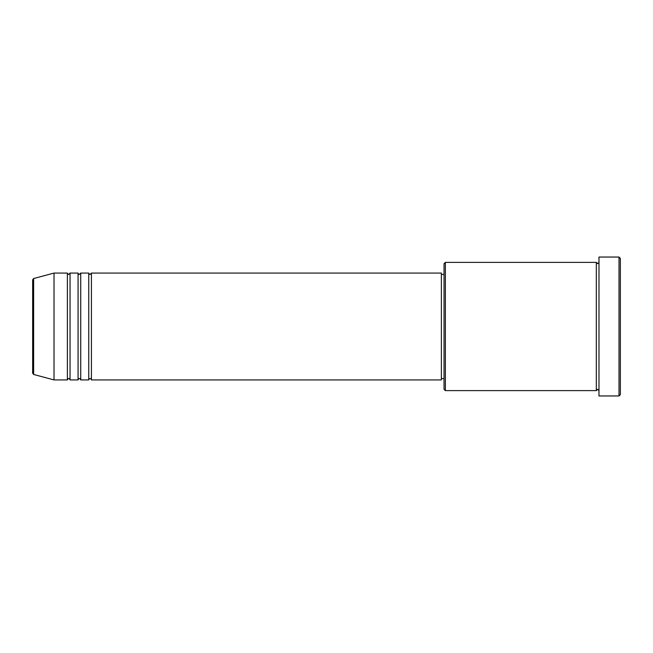 <?xml version="1.0" encoding="UTF-8"?>
<svg xmlns="http://www.w3.org/2000/svg" width="653" height="653" viewBox="0 0 653 653"><rect width="100%" height="100%" fill="white"/><g stroke="black" fill="none" stroke-linecap="round" stroke-linejoin="round"><path stroke-width="0.98" d="M32.65 373.173L32.65 279.827L33.638 278.537L33.638 374.463L32.65 373.173M91.42 273.076L91.42 379.924L441.371 379.924L441.371 273.076L91.42 273.076L90.081 274.407C89.755 274.676 89.314 274.236 88.751 273.076L88.751 379.924L80.735 379.924L80.735 273.076L88.751 273.076M78.066 273.076L78.066 379.924L70.051 379.924L70.051 273.076L78.066 273.076C78.629 274.236 79.07 274.676 79.397 274.407L80.735 273.076M67.381 273.076L67.381 379.924L54.019 379.924L54.019 273.076L67.381 273.076C67.945 274.236 68.385 274.676 68.712 274.407L70.051 273.076M445.379 390.616L444.04 389.278L444.04 263.722L445.379 262.384L445.379 390.616L596.311 390.616L596.311 262.384L597.642 263.722L598.981 262.384M619.011 257.045L620.35 258.384L620.35 394.616L619.011 395.955L619.011 257.045L598.981 257.045L598.981 395.955L619.011 395.955M441.371 378.593L444.04 378.593M33.638 374.463L54.019 379.924M33.638 278.537L54.019 273.076M445.379 262.384L596.311 262.384M441.371 274.407L444.04 274.407M598.981 390.616L597.642 389.278L596.311 390.616M70.051 379.924C69.487 378.764 69.038 378.324 68.712 378.593C68.385 378.324 67.945 378.764 67.381 379.924M80.735 379.924C80.172 378.764 79.723 378.324 79.397 378.593C79.07 378.324 78.629 378.764 78.066 379.924M91.42 379.924C90.857 378.764 90.408 378.324 90.081 378.593C89.755 378.324 89.314 378.764 88.751 379.924"/></g></svg>
